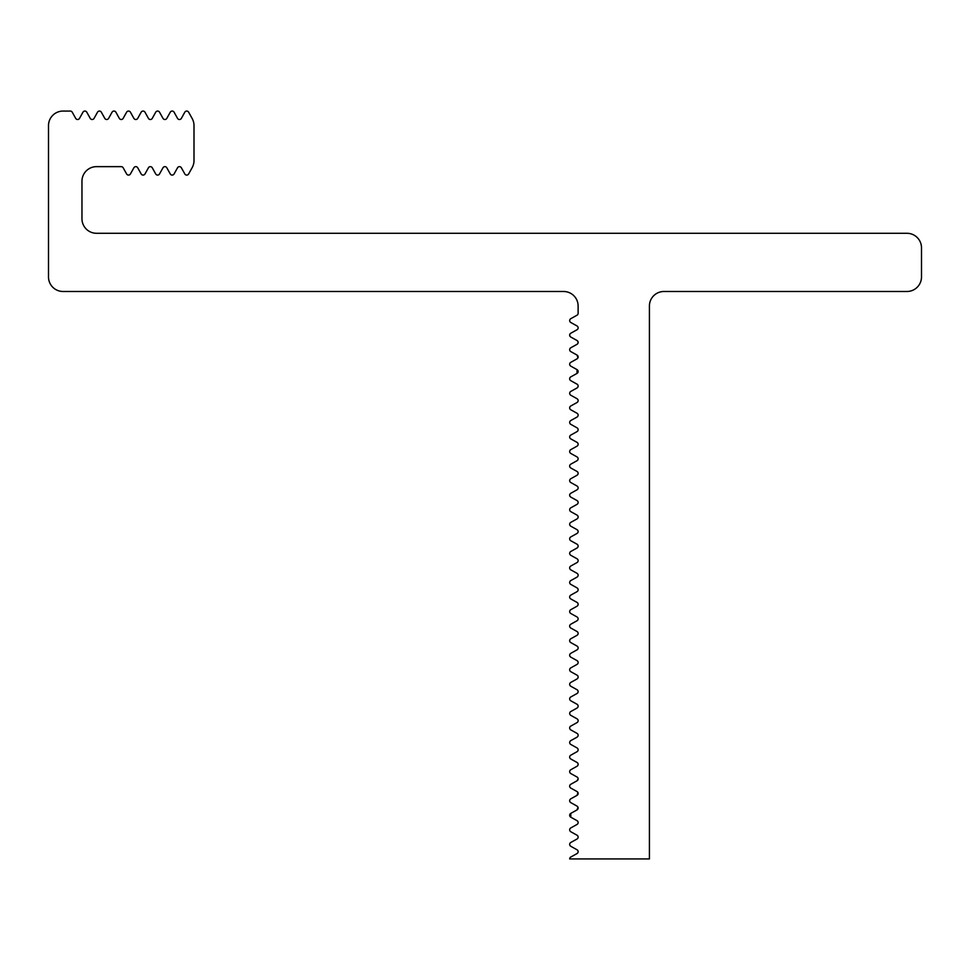 <?xml version="1.0" encoding="UTF-8"?>
<svg xmlns="http://www.w3.org/2000/svg" width="970" height="970" viewBox="0 0 970 970"><rect width="100%" height="100%" fill="white"/><g stroke="black" fill="none" stroke-linecap="round" stroke-linejoin="round"><path stroke-width="1.45" d="M570.772 817.177A2.183 2.183 0 0 1 570.772 813.394L570.772 817.177L577.029 820.668A2.183 2.183 0 0 1 577.029 824.452L570.772 827.943A2.183 2.183 0 0 0 570.772 831.726L577.029 835.218A2.183 2.183 0 0 1 577.029 839.001L570.772 842.493A2.183 2.183 0 0 0 570.772 846.276L577.029 849.769A2.183 2.183 0 0 1 577.029 853.552L570.772 857.043A2.183 2.183 0 0 0 569.681 858.935L649.415 858.935L649.415 306.035A14.55 14.55 0 0 1 663.965 291.485L906.95 291.485A14.55 14.55 0 0 0 921.5 276.935L921.5 247.835A14.55 14.55 0 0 0 906.95 233.285L96.515 233.285A14.55 14.55 0 0 1 81.965 218.735L81.965 181.196A14.55 14.55 0 0 1 96.515 166.646L121.25 166.646A2.183 2.183 0 0 1 123.141 167.737L126.633 173.994A2.183 2.183 0 0 0 130.416 173.994L133.908 167.737A2.183 2.183 0 0 1 137.691 167.737L141.183 173.994A2.183 2.183 0 0 0 144.966 173.994L148.458 167.737A2.183 2.183 0 0 1 152.242 167.737L155.733 173.994A2.183 2.183 0 0 0 159.516 173.994L163.008 167.737A2.183 2.183 0 0 1 166.791 167.737L170.283 173.994A2.183 2.183 0 0 0 174.066 173.994L177.558 167.737A2.183 2.183 0 0 1 181.341 167.737L184.833 173.994A2.183 2.183 0 0 0 188.617 173.994L192.096 167.749A14.55 14.55 0 0 0 194 160.559L194 125.591A14.55 14.55 0 0 0 192.096 118.401L188.617 112.156A2.183 2.183 0 0 0 184.833 112.156L181.341 118.413A2.183 2.183 0 0 1 177.558 118.413L174.066 112.156A2.183 2.183 0 0 0 170.283 112.156L166.791 118.413A2.183 2.183 0 0 1 163.008 118.413L159.516 112.156A2.183 2.183 0 0 0 155.733 112.156L152.242 118.413A2.183 2.183 0 0 1 148.458 118.413L144.966 112.156A2.183 2.183 0 0 0 141.183 112.156L137.691 118.413A2.183 2.183 0 0 1 133.908 118.413L130.416 112.156A2.183 2.183 0 0 0 126.633 112.156L123.141 118.413A2.183 2.183 0 0 1 119.358 118.413L115.866 112.156A2.183 2.183 0 0 0 112.083 112.156L108.591 118.413A2.183 2.183 0 0 1 104.808 118.413L101.316 112.156A2.183 2.183 0 0 0 97.533 112.156L94.041 118.413A2.183 2.183 0 0 1 90.258 118.413L86.766 112.156A2.183 2.183 0 0 0 82.983 112.156L79.492 118.413A2.183 2.183 0 0 1 75.708 118.413L72.216 112.156A2.183 2.183 0 0 0 70.325 111.065L63.05 111.065A14.55 14.55 0 0 0 48.5 125.615L48.5 276.935A14.55 14.55 0 0 0 63.05 291.485L563.57 291.485A14.55 14.55 0 0 1 578.12 306.035L578.12 313.31A2.183 2.183 0 0 1 577.029 315.201L570.772 318.693A2.183 2.183 0 0 0 570.772 322.476L577.029 325.968A2.183 2.183 0 0 1 577.029 329.751L570.772 333.243A2.183 2.183 0 0 0 570.772 337.026L577.029 340.518A2.183 2.183 0 0 1 577.029 344.301L570.772 347.793A2.183 2.183 0 0 0 570.772 351.576L577.029 355.068L577.974 357.748M570.772 813.394L577.029 809.901A2.183 2.183 0 0 0 577.029 806.118L570.772 802.626A2.183 2.183 0 0 1 570.772 798.843L577.029 795.351A2.183 2.183 0 0 0 577.029 791.568L570.772 788.077A2.183 2.183 0 0 1 570.772 784.293L577.029 780.802A2.183 2.183 0 0 0 577.029 777.019L570.772 773.526A2.183 2.183 0 0 1 570.772 769.743L577.029 766.251A2.183 2.183 0 0 0 577.029 762.468L570.772 758.976A2.183 2.183 0 0 1 570.772 755.193L577.029 751.702A2.183 2.183 0 0 0 577.029 747.918L570.772 744.427A2.183 2.183 0 0 1 570.772 740.644L577.029 737.151A2.183 2.183 0 0 0 577.029 733.369L570.772 729.876A2.183 2.183 0 0 1 570.772 726.093L577.029 722.601A2.183 2.183 0 0 0 577.029 718.818L570.772 715.327A2.183 2.183 0 0 1 570.772 711.543L577.029 708.052A2.183 2.183 0 0 0 577.029 704.269L570.772 700.776A2.183 2.183 0 0 1 570.772 696.994L577.029 693.501A2.183 2.183 0 0 0 577.029 689.718L570.772 686.226A2.183 2.183 0 0 1 570.772 682.443L577.029 678.952A2.183 2.183 0 0 0 577.029 675.168L570.772 671.677A2.183 2.183 0 0 1 570.772 667.894L577.029 664.401A2.183 2.183 0 0 0 577.029 660.619L570.772 657.126A2.183 2.183 0 0 1 570.772 653.343L577.029 649.851A2.183 2.183 0 0 0 577.029 646.068L570.772 642.577A2.183 2.183 0 0 1 570.772 638.793L577.029 635.302A2.183 2.183 0 0 0 577.029 631.519L570.772 628.026A2.183 2.183 0 0 1 570.772 624.244L577.029 620.751A2.183 2.183 0 0 0 577.029 616.968L570.772 613.476A2.183 2.183 0 0 1 570.772 609.693L577.029 606.201A2.183 2.183 0 0 0 577.029 602.418L570.772 598.926A2.183 2.183 0 0 1 570.772 595.143L577.029 591.651A2.183 2.183 0 0 0 577.029 587.868L570.772 584.376A2.183 2.183 0 0 1 570.772 580.593L577.029 577.101A2.183 2.183 0 0 0 577.029 573.318L570.772 569.826A2.183 2.183 0 0 1 570.772 566.043L577.029 562.551A2.183 2.183 0 0 0 577.029 558.768L570.772 555.276A2.183 2.183 0 0 1 570.772 551.493L577.029 548.001A2.183 2.183 0 0 0 577.029 544.218L570.772 540.726A2.183 2.183 0 0 1 570.772 536.943L577.029 533.451A2.183 2.183 0 0 0 577.029 529.668L570.772 526.176A2.183 2.183 0 0 1 570.772 522.393L577.029 518.901A2.183 2.183 0 0 0 577.029 515.118L570.772 511.626A2.183 2.183 0 0 1 570.772 507.843L577.029 504.351A2.183 2.183 0 0 0 577.029 500.568L570.772 497.076A2.183 2.183 0 0 1 570.772 493.293L577.029 489.801A2.183 2.183 0 0 0 577.029 486.018L570.772 482.526A2.183 2.183 0 0 1 570.772 478.743L577.029 475.251A2.183 2.183 0 0 0 577.029 471.468L570.772 467.976A2.183 2.183 0 0 1 570.772 464.193L577.029 460.701A2.183 2.183 0 0 0 577.029 456.918L570.772 453.426A2.183 2.183 0 0 1 570.772 449.643L577.029 446.151A2.183 2.183 0 0 0 577.029 442.368L570.772 438.876A2.183 2.183 0 0 1 570.772 435.093L577.029 431.601A2.183 2.183 0 0 0 577.029 427.818L570.772 424.326A2.183 2.183 0 0 1 570.772 420.543L577.029 417.051A2.183 2.183 0 0 0 577.029 413.268L570.772 409.776A2.183 2.183 0 0 1 570.772 405.993L577.029 402.501A2.183 2.183 0 0 0 577.029 398.718L570.772 395.226A2.183 2.183 0 0 1 570.772 391.443L577.029 387.951A2.183 2.183 0 0 0 577.029 384.168L570.772 380.676A2.183 2.183 0 0 1 570.772 376.893L577.029 373.401A2.183 2.183 0 0 0 577.029 369.618L570.772 366.126A2.183 2.183 0 0 1 570.772 362.343L577.029 358.851A2.183 2.183 0 0 0 577.029 355.068L577.95 356.111M577.962 792.648L577.029 795.351L577.962 792.648M577.029 806.118L577.938 807.149L577.029 806.118M578.108 808.252L577.029 809.901L578.12 808.01M577.029 780.802L578.12 778.91L577.029 780.802M577.029 387.951A2.183 2.183 0 0 0 577.029 384.168A2.183 2.183 0 0 1 577.029 387.951M577.029 402.501A2.183 2.183 0 0 0 577.029 398.718A2.183 2.183 0 0 1 577.029 402.501M577.029 417.051A2.183 2.183 0 0 0 577.029 413.268M577.029 431.601A2.183 2.183 0 0 0 577.029 427.818A2.183 2.183 0 0 1 577.029 431.601M577.029 446.151A2.183 2.183 0 0 0 577.029 442.368A2.183 2.183 0 0 1 577.029 446.151M577.029 460.701A2.183 2.183 0 0 0 577.029 456.918A2.183 2.183 0 0 1 577.029 460.701M577.029 475.251A2.183 2.183 0 0 0 577.029 471.468A2.183 2.183 0 0 1 577.029 475.251M577.029 504.351A2.183 2.183 0 0 0 577.029 500.568A2.183 2.183 0 0 1 577.029 504.351M577.029 562.551A2.183 2.183 0 0 0 577.029 558.768M577.029 635.302A2.183 2.183 0 0 0 577.029 631.519A2.183 2.183 0 0 1 577.029 635.302M577.029 649.851A2.183 2.183 0 0 0 577.029 646.068A2.183 2.183 0 0 1 577.029 649.851M577.029 664.401A2.183 2.183 0 0 0 577.029 660.619M577.029 678.952A2.183 2.183 0 0 0 577.029 675.168A2.183 2.183 0 0 1 577.029 678.952M577.029 693.501A2.183 2.183 0 0 0 577.029 689.718A2.183 2.183 0 0 1 577.029 693.501M577.029 722.601A2.183 2.183 0 0 0 577.029 718.818A2.183 2.183 0 0 1 577.029 722.601M577.029 766.251A2.183 2.183 0 0 0 577.029 762.468M578.023 343.041L577.926 341.501L578.023 343.041M569.766 335.753L569.766 334.504M577.029 358.851L577.962 357.784L577.029 358.851M577.029 369.618L577.029 373.401M577.029 791.568L577.95 792.623M577.999 807.282L577.029 809.901L577.999 807.282M577.029 489.801A2.183 2.183 0 0 0 577.029 486.018M577.029 533.451A2.183 2.183 0 0 0 577.029 529.668M577.029 577.101A2.183 2.183 0 0 0 577.029 573.318M577.029 606.201A2.183 2.183 0 0 0 577.029 602.418M577.029 620.751A2.183 2.183 0 0 0 577.029 616.968M577.029 708.052A2.183 2.183 0 0 0 577.029 704.269M577.029 737.151A2.183 2.183 0 0 0 577.029 733.369M577.029 751.702A2.183 2.183 0 0 0 577.029 747.918"/></g></svg>
